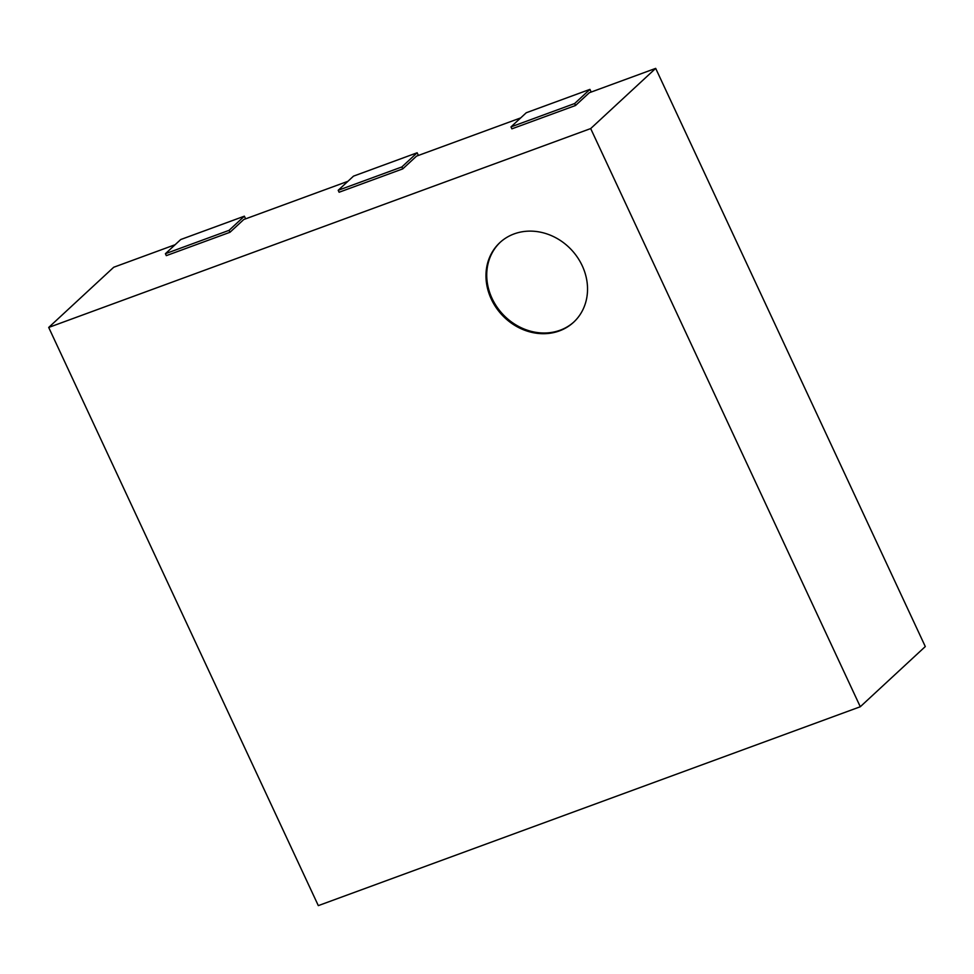 <?xml version="1.0" encoding="UTF-8"?>
<svg xmlns="http://www.w3.org/2000/svg" width="974" height="974" viewBox="0 0 974 974"><rect width="100%" height="100%" fill="white"/><g stroke="black" fill="none" stroke-linecap="round" stroke-linejoin="round"><path stroke-width="1.46" d="M591.181 92.043L589.927 89.377L526.277 112.74L510.985 126.9L511.886 128.836L575.537 105.484L589.307 92.737L655.685 68.375L925.3 646.553L860.286 706.747L318.315 905.625L48.7 327.447L590.682 128.568L860.286 706.747M520.676 117.915L416.531 156.132L402.761 168.879L401.86 166.944L338.197 190.295L339.11 192.243L402.761 168.879M347.901 181.31L243.756 219.527L229.986 232.275L229.073 230.339L165.422 253.703L166.323 255.638L229.986 232.275M175.125 244.718L113.715 267.253L48.7 327.447M655.685 68.375L590.682 128.568M575.537 105.484L574.636 103.536L510.985 126.9M589.927 89.377L574.636 103.536M418.394 155.45L417.152 152.772L401.86 166.944M417.152 152.772L353.501 176.136L338.197 190.295M245.618 218.846L244.377 216.179L229.073 230.339M244.377 216.179L180.726 239.531L165.422 253.703M491.286 299.103A54.264 47.592 47.2 0 1 499.881 242.599A54.264 47.592 47.2 0 1 571.677 250.075A54.264 47.592 47.2 0 1 573.613 322.236A54.264 47.592 47.2 0 1 491.286 299.103M500.271 242.246A54.264 47.592 -132.8 0 0 492.053 298.397A54.264 47.592 -132.8 0 0 574.003 321.883"/></g></svg>
